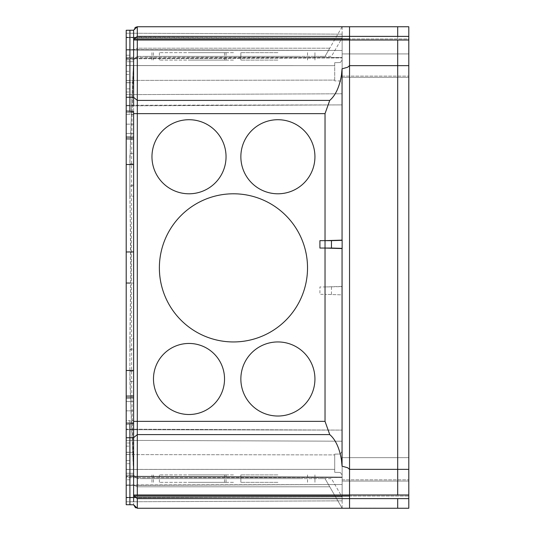 <?xml version="1.0" encoding="UTF-8"?>
<svg xmlns="http://www.w3.org/2000/svg" width="535" height="535" viewBox="0 0 535 535"><rect width="100%" height="100%" fill="white"/><g stroke="black" fill="none" stroke-linecap="round" stroke-linejoin="round"><path stroke-width="0.4" stroke-dasharray="2.67 2.01" d="M137.308 494.982L408.8 495.022L408.8 496.072L408.8 495.022L349.542 495.022L408.8 494.982L349.542 494.982L349.542 498.613L408.8 498.613L408.8 496.072L408.8 508.25L342.059 508.116L349.542 508.25L349.542 498.613L137.308 498.613L134.104 496.072L134.104 495.022L137.308 494.982L137.308 434.594L329.747 434.594C335.585 439.636 339.498 448.136 341.484 460.1L342.059 466.172L347.67 467.764L349.542 469.356L349.542 39.978L134.104 39.978L134.104 38.928L137.308 36.373L349.542 36.387L349.542 40.018L408.8 40.018L408.8 498.613L349.542 498.613L349.542 496.072L134.104 496.072M349.542 36.387L349.542 39.978L408.8 39.978L349.542 39.978L349.542 38.928L408.8 38.928L408.8 40.018L408.8 38.928L349.542 38.928L349.542 36.387L408.8 36.387L408.8 38.928L408.8 36.387L349.542 36.387L349.542 26.75L408.8 26.75L408.8 40.018L134.104 39.978M408.8 473.06L408.8 465.657C408.8 445.521 408.8 445.521 408.8 465.657L408.8 473.06C408.8 493.196 408.8 493.196 408.8 473.06M408.8 81.32L408.8 49.962L408.8 81.32M408.8 69.343L408.8 61.94C408.8 41.804 408.8 41.804 408.8 61.94L408.8 69.343C408.8 89.479 408.8 89.479 408.8 69.343M408.8 485.038L408.8 453.68L408.8 485.038M342.132 294.671L342.132 286.432L342.132 294.865L325.026 294.35L342.059 294.865L342.059 466.172M325.026 267.467L325.026 286.947L319.91 286.941L319.91 294.357L325.026 294.35L325.026 421.353L137.308 421.353L137.308 113.647L325.026 113.647L329.747 100.406C335.585 95.364 339.498 86.864 341.484 74.9L342.059 68.828L342.059 286.432L325.026 286.947L342.132 286.626M342.059 68.828L347.67 67.236L349.542 65.644L408.8 65.644M349.542 495.022L349.542 496.072L408.8 496.072L349.542 496.072L349.542 495.022L134.104 495.022M325.026 113.647L325.026 240.65M325.026 421.353L329.747 434.594M342.059 508.116L325.026 478.618L137.308 478.618L325.026 478.618L319.91 478.618L325.026 478.618L342.059 508.116M342.132 508.116L342.132 497.135L331.453 478.638L325.026 478.584L331.453 478.638L342.132 497.135L342.132 508.116M349.542 38.928L134.104 38.928M331.453 294.35L331.453 286.947M133.61 381.395L133.61 348.987L133.61 381.395L129.905 381.428L129.905 338.769L129.905 381.422L133.61 473.308L133.616 504.786L133.616 429.19M143.48 478.618L299.286 478.618L143.48 478.618M130.112 283.055L126.2 283.015L126.2 370.501L133.61 370.441L133.61 283.082L133.61 370.441L126.2 370.501L126.2 164.499L133.61 164.559L126.2 164.499L126.2 251.985L133.61 251.918L133.61 164.559L133.61 251.918L126.2 251.985L126.2 133.462L133.61 133.396L133.61 112.551L129.905 112.517L133.61 112.551L133.61 133.396L126.2 133.462L126.2 112.49L129.905 112.49L126.2 112.49L126.2 133.462L126.2 112.49L129.905 112.49L126.2 112.49L129.905 112.49L129.905 61.726L133.61 61.692L133.61 60.087L133.61 112.37L133.61 61.692L129.905 61.726L129.905 30.274L126.2 30.274L126.2 49.788L133.616 49.762L133.616 30.214L133.616 59.846L133.616 49.762L137.308 48.21L137.308 26.75L137.308 48.21L329.747 48.21L325.026 56.382L137.308 56.382L325.026 56.382L329.747 48.21L137.308 48.21L137.308 56.382L137.308 48.21L133.616 49.762L126.2 49.788L126.2 59.907L129.905 59.907L126.2 59.907L129.905 59.907L126.2 59.907L126.2 61.759L126.2 30.274L126.2 110.999L129.905 110.999L129.905 97.256L126.2 97.256M133.61 153.605L133.61 186.013L133.61 153.605L129.905 153.572L129.905 163.79L131.884 97.631L133.616 59.846L137.308 56.382L133.616 59.84L129.905 59.873L129.905 82.678L126.2 82.678L126.2 61.759L126.2 82.678L133.61 82.678L129.905 82.678L129.905 112.49L126.2 112.49L126.2 82.678L126.2 133.462L133.61 133.396L126.2 133.462L126.2 138.913L126.2 110.999M129.898 369.678L131.021 413.053L133.603 474.913L131.63 386.277L131.443 283.43L131.516 169.247L132.038 117.031L133.616 59.846L129.905 59.873M342.059 26.884L325.026 56.382L342.059 26.884M342.132 26.884L342.132 37.865L331.453 56.362L325.026 56.416L331.453 56.362L342.132 37.865L342.132 26.884M319.91 56.463L325.026 56.416L319.91 56.463M133.616 105.81L133.616 30.214L137.308 26.75L349.542 26.75M129.905 111.006L133.616 111.487L133.623 113.647L137.308 113.647L137.308 40.018M133.61 114.336L133.61 112.551L129.905 112.517L133.61 112.551L129.905 112.517L129.905 114.336L126.2 114.336L126.2 124.16L133.61 124.16L133.61 410.84L126.2 410.84L133.61 410.84L133.61 422.449L133.61 396.02L133.61 401.604L126.2 401.538L133.61 401.604L133.61 422.449L129.905 422.483L133.61 422.449L133.61 401.604L126.2 401.538L133.61 401.604L133.61 422.449L129.905 422.483L133.61 422.449L129.905 422.483L133.61 422.449L133.61 473.308L133.61 422.449L129.905 422.483L133.61 422.449L133.61 397.873L126.2 397.94L126.2 422.51L126.2 420.664L129.905 420.664L126.2 420.664L126.2 396.087L133.61 396.02L126.2 396.087L126.2 422.51L129.905 422.51L126.2 422.51L126.2 401.538L126.2 422.51L129.905 422.51L126.2 422.51L129.905 422.51L126.2 422.51L126.2 283.015L133.61 283.082L133.61 112.551L133.61 124.16L126.2 124.16L126.2 114.336L133.61 114.336L133.61 137.127L133.623 113.647M342.132 248.568L342.132 240.135M133.616 501.75L133.616 485.238L129.905 485.225L129.905 504.726L126.2 504.726L126.2 475.093L129.905 475.093L126.2 475.093L129.905 475.093L126.2 475.093L126.2 485.212L129.905 485.212L126.2 485.212L126.2 504.726L126.2 437.744L129.905 437.744L129.905 504.726L133.616 504.786L137.308 508.25L137.308 498.62M129.905 504.726L129.905 475.093L129.905 485.212L133.616 485.238L137.308 486.79L133.616 485.238L133.616 475.154L129.905 475.127L133.616 475.154L129.905 475.127L129.905 473.241L126.2 473.241L126.2 475.093L126.2 452.322L126.2 473.241L129.905 473.241L129.905 420.63L133.61 420.597L129.905 420.63M144.597 56.382L297.654 56.382L144.597 56.382M129.905 112.517L133.61 112.383L133.61 138.98L126.2 138.913L133.61 138.98L133.61 133.396L133.61 138.237M133.61 370.441L133.61 283.082L133.61 401.604L133.61 370.441L129.905 370.474M126.2 283.015L126.2 267.5L126.2 283.015L133.61 283.082L133.61 267.5L133.61 286.967M126.2 164.499L126.2 133.462L126.2 164.499L133.61 164.559L133.61 251.918L130.112 251.945M126.2 460.595L126.2 443.007L126.2 463.711L126.2 460.595L129.905 460.595L129.905 454.523L129.905 463.711L129.905 443.007L129.905 463.711L129.905 460.595L126.2 460.595M126.2 80.477L126.2 91.993L126.2 71.289L126.2 91.993L126.2 80.477L129.905 80.477L129.905 74.405L129.905 91.993L129.905 71.289L129.905 91.993L129.905 80.477L126.2 80.477M126.2 58.817L129.905 58.817L129.905 65.551L129.905 58.221L129.905 58.817L342.132 57.92L342.132 57.499L129.905 58.221L129.905 57.265L129.905 58.221L342.132 57.499L129.905 57.265L342.132 57.499L342.132 57.92L126.2 58.817L126.2 65.551L126.2 58.817M126.2 37.39L126.2 49.728L126.2 37.39L342.132 38.059L342.132 50.471L126.2 49.728L126.2 105.843L342.132 104.9L129.905 105.83L129.905 80.404L129.905 105.83L126.2 105.843L129.905 105.83L126.2 105.83L126.2 80.404L129.905 80.404L129.905 65.644L129.905 80.404L334.723 80.096L126.2 80.404L126.2 105.83L342.132 104.9L342.132 50.471L126.2 49.728L126.2 105.275L342.132 104.9L342.132 50.471L126.2 49.601L342.132 50.471L126.2 50.016L342.132 50.471L342.132 34.16L342.132 57.499L342.132 38.059L126.2 37.691L342.132 38.059L126.2 37.39L342.132 38.059L126.2 37.229L126.2 33.217L126.2 55.232L126.2 37.39M126.2 65.598L334.723 65.638L334.723 62.682L340.293 62.521L342.132 60.027L342.132 57.92L342.132 60.02L340.293 62.535L334.723 62.682L334.723 80.879L334.723 65.644L129.905 65.551L334.723 65.638L126.2 65.551L334.723 65.638L126.2 65.598L126.2 80.404L126.2 65.598M126.2 476.183L129.905 476.183L126.2 476.183L126.2 469.402L334.723 469.362L334.723 472.318L340.293 472.479L342.132 474.973L342.132 477.08L129.905 476.183L129.905 469.402L126.2 469.402L126.2 454.596L129.905 454.596L129.905 429.17L126.2 429.17L342.132 430.1L129.905 429.17L129.905 469.356L129.905 454.596L334.723 454.904L126.2 454.596L126.2 429.17L342.132 430.1L126.2 429.157L126.2 469.356L129.905 469.356L126.2 469.449L334.723 469.362L334.723 472.318L340.293 472.479L342.132 474.973L342.132 477.08L129.905 476.183L129.905 469.449L126.2 469.449L126.2 476.183M126.2 485.272L126.2 497.61L342.132 496.941L342.132 484.529L126.2 485.272M342.132 83.741L342.132 104.9L126.2 105.843L126.2 105.275L342.132 104.9L342.132 83.741L340.293 80.986L334.723 80.879L340.293 80.979L342.132 83.741M342.132 451.259L342.132 484.529L126.2 485.399L126.2 497.61L342.132 496.941L342.132 484.529L126.2 484.984L126.2 440.372L126.2 484.984L342.132 484.529L342.132 441.214L126.2 440.372L126.2 429.725L126.2 440.372L342.132 441.214L342.132 430.1L342.132 451.259L340.293 454.014L334.723 454.121L334.723 454.904L334.723 454.121L340.293 454.021L342.132 451.259M129.905 112.49L126.2 112.49L129.905 112.49M133.61 148.977L133.61 164.559M133.61 251.918L133.603 287.415M342.132 477.08L342.132 477.501L126.2 476.779L129.905 476.779L129.905 476.183L129.905 477.735L129.905 476.779L342.132 477.501L126.2 477.735L126.2 476.779L126.2 477.735L342.132 477.501L342.132 500.84L342.132 477.08M334.723 469.356L334.723 454.904L334.723 469.356L129.905 469.449L334.723 469.356M126.2 58.221L129.905 58.221L126.2 58.221L126.2 57.265L126.2 58.221M126.2 55.192L126.2 57.265L126.2 55.192L129.905 55.192L126.2 55.232L129.905 55.192L129.905 57.265L126.2 57.265L129.905 57.265L129.905 55.192L126.2 55.192M126.2 497.61L126.2 479.768L126.2 497.61M129.905 479.808L126.2 479.808L126.2 477.735L126.2 479.808L129.905 479.808L129.905 477.735L129.905 479.808M126.2 114.336L126.2 112.49L126.2 114.336M133.61 474.913L129.905 475.127L129.905 473.274L133.603 473.308L129.905 473.274L129.905 452.322L133.61 452.322L126.2 452.322L129.905 452.322L129.905 422.51L126.2 422.51L126.2 452.322L126.2 422.51L129.905 422.51M133.61 360.095L133.61 370.28L129.905 370.314L129.905 349.877L133.61 349.91L133.61 360.095L133.61 349.91L129.905 349.877L129.905 370.314L133.61 370.28L133.61 360.095M133.61 338.795L133.61 348.987L133.61 338.795L129.905 338.769L130.828 270.202C130.968 251.524 130.46 232.966 129.898 196.231L129.905 163.79L129.905 196.231L133.61 196.205L133.61 186.013L133.61 196.205M133.61 174.905L133.61 185.09L129.905 185.123L129.905 164.686L133.61 164.72L133.61 174.905L133.61 164.72L129.905 164.686L129.905 185.123L133.61 185.09L133.61 174.905M126.2 267.5L126.2 251.985L126.2 267.5M126.2 386.023L126.2 370.501L126.2 386.023M126.2 397.94L126.2 437.744M126.2 424.001L129.905 424.001L129.905 437.744L133.616 437.69L137.308 434.594L137.308 421.353L133.623 421.353L133.623 397.873M129.905 423.994L133.616 423.513M329.747 486.79L137.308 486.79L137.308 508.25L137.308 478.618L133.616 475.16L137.308 478.618L133.616 475.16L137.308 478.618L137.308 486.79L329.741 486.79M408.8 77.354L408.8 53.928L342.132 53.928L342.132 77.354L408.8 77.354L408.8 53.928L342.132 53.928L342.132 77.354L342.132 53.928L408.8 53.928L408.8 77.354L408.8 53.928L342.132 53.928L342.132 76.117L408.8 76.117L342.132 76.117L342.132 77.354L408.8 77.354M408.8 481.072L408.8 457.646L342.132 457.646L342.132 481.072L408.8 481.072L408.8 457.646L342.132 457.646L342.132 481.072L342.132 457.646L408.8 457.646L408.8 481.072L408.8 457.646L342.132 457.646L342.132 479.835L408.8 479.835L342.132 479.835L342.132 481.072L408.8 481.072M397.692 38.928L397.692 36.387L397.692 38.928M397.692 40.018L397.692 494.982M397.692 498.613L397.692 508.25M397.692 26.75L397.692 36.387M277.899 416.023A37.035 37.035 0 0 0 314.934 378.981A37.035 37.035 0 0 0 277.899 341.945A37.035 37.035 0 0 0 240.857 378.981A37.035 37.035 0 0 0 277.899 416.023A37.035 37.035 0 0 0 314.934 378.981A37.035 37.035 0 0 0 277.899 341.945A37.035 37.035 0 0 0 240.857 378.981A37.035 37.035 0 0 0 277.899 416.023A37.035 37.035 0 0 0 314.934 378.981A37.035 37.035 0 0 0 277.899 341.945A37.035 37.035 0 0 0 240.857 378.981A37.035 37.035 0 0 0 277.899 416.023M189.002 414.511A35.531 35.531 0 0 0 224.533 378.981A35.531 35.531 0 0 0 189.002 343.45A35.531 35.531 0 0 0 153.478 378.981A35.531 35.531 0 0 0 189.002 414.511A35.531 35.531 0 0 0 224.533 378.981A35.531 35.531 0 0 0 189.002 343.45A35.531 35.531 0 0 0 153.478 378.981A35.531 35.531 0 0 0 189.002 414.511A35.531 35.531 0 0 0 224.533 378.981A35.531 35.531 0 0 0 189.002 343.45A35.531 35.531 0 0 0 153.478 378.981A35.531 35.531 0 0 0 189.002 414.511M233.454 341.945A74.077 74.077 0 0 0 307.525 267.868A74.077 74.077 0 0 0 233.454 193.79A74.077 74.077 0 0 0 159.376 267.868A74.077 74.077 0 0 0 233.454 341.945A74.077 74.077 0 0 0 307.525 267.868A74.077 74.077 0 0 0 233.454 193.79A74.077 74.077 0 0 0 159.376 267.868A74.077 74.077 0 0 0 233.454 341.945A74.077 74.077 0 0 0 307.525 267.868A74.077 74.077 0 0 0 233.454 193.79A74.077 74.077 0 0 0 159.376 267.868A74.077 74.077 0 0 0 233.454 341.945M277.899 193.79A37.035 37.035 0 0 0 314.934 156.755A37.035 37.035 0 0 0 277.899 119.713A37.035 37.035 0 0 0 240.857 156.755A37.035 37.035 0 0 0 277.899 193.79A37.035 37.035 0 0 0 314.934 156.755A37.035 37.035 0 0 0 277.899 119.713A37.035 37.035 0 0 0 240.857 156.755A37.035 37.035 0 0 0 277.899 193.79A37.035 37.035 0 0 0 314.934 156.755A37.035 37.035 0 0 0 277.899 119.713A37.035 37.035 0 0 0 240.857 156.755A37.035 37.035 0 0 0 277.899 193.79M189.002 193.79A37.035 37.035 0 0 0 226.044 156.755A37.035 37.035 0 0 0 189.002 119.713A37.035 37.035 0 0 0 151.967 156.755A37.035 37.035 0 0 0 189.002 193.79A37.035 37.035 0 0 0 226.044 156.755A37.035 37.035 0 0 0 189.002 119.713A37.035 37.035 0 0 0 151.967 156.755A37.035 37.035 0 0 0 189.002 193.79A37.035 37.035 0 0 0 226.044 156.755A37.035 37.035 0 0 0 189.002 119.713A37.035 37.035 0 0 0 151.967 156.755A37.035 37.035 0 0 0 189.002 193.79M277.899 52.677L240.857 52.677L277.899 52.677M277.899 60.087L240.857 60.087L277.899 60.087M189.002 52.677L226.044 52.677L189.002 52.677M189.002 60.087L226.044 60.087L189.002 60.087M233.454 52.677L159.376 52.677L233.454 52.677M233.454 60.087L159.376 60.087L233.454 60.087M277.899 474.913L240.857 474.913L277.899 474.913M277.899 482.323L240.857 482.323L277.899 482.323M189.002 474.913L226.044 474.913L189.002 474.913M189.002 482.323L226.044 482.323L189.002 482.323M233.454 474.913L159.376 474.913L233.454 474.913M233.454 482.323L159.376 482.323L233.454 482.323M408.8 469.356L349.542 469.356L349.542 494.982M349.542 498.613L349.542 496.072M133.616 59.84L137.308 56.382M129.905 61.759L126.2 61.759L129.905 61.759M129.905 59.907L129.905 97.256L133.616 97.31L137.308 100.406L329.747 100.406M133.623 137.127L126.2 137.06M126.2 454.523L129.905 454.523L126.2 454.523M126.2 74.405L129.905 74.405L126.2 74.405M342.132 496.941L126.2 497.309L342.132 496.941L126.2 497.771L342.132 496.941M133.61 114.403L129.905 114.37M129.905 422.483L129.905 420.664M126.2 65.644L129.905 65.644L126.2 65.644M342.132 93.785L126.2 94.628L342.132 93.785M129.905 88.87L126.2 88.87L129.905 88.87M129.905 82.805L126.2 82.805L129.905 82.805M126.2 446.13L129.905 446.13L126.2 446.13M126.2 452.195L129.905 452.195L126.2 452.195M126.2 429.725L342.132 430.1L126.2 429.725M129.905 371.21L133.61 371.21L129.905 371.21M129.905 348.987L133.61 348.987L129.905 348.987M129.905 186.013L133.61 186.013L129.905 186.013M129.905 163.79L133.61 163.79L129.905 163.79M137.308 36.38L137.308 26.75M135.529 507.795L137.261 508.25L349.542 508.25M337.378 34.982L325.026 56.382L337.378 34.989M126.2 33.217L342.132 34.16L126.2 33.217M126.2 91.993L129.905 91.993L126.2 91.993M126.2 71.289L129.905 71.289L126.2 71.289M129.905 443.007L126.2 443.007L129.905 443.007M129.905 463.711L126.2 463.711L129.905 463.711M126.2 501.783L342.132 500.84L126.2 501.783M129.905 30.248L133.616 30.214L135.014 27.546M133.61 248.019L133.603 247.625M133.603 166.773L133.61 164.212M133.603 368.314L133.61 370.768M133.61 400.869L133.603 410.987M133.61 400.842L133.603 411.683M133.61 370.822L133.603 367.685M133.603 167.321L133.61 164.165M133.61 134.171L133.603 122.95M133.61 121.177L133.61 113.841M133.61 134.138L133.603 123.893M133.603 60.087L130.587 134.252L129.918 163.222M129.918 186.381L130.807 276.414L129.918 348.619M314.934 52.677L314.934 60.087L314.934 52.677M240.857 52.677L240.857 60.087L240.857 52.677M224.533 52.677L224.533 60.087M153.478 52.677L153.478 60.087M307.525 52.677L307.525 60.087M159.376 52.677L159.376 60.087M226.044 52.677L226.044 60.087M151.967 52.677L151.967 60.087M314.934 474.913L314.934 482.323L314.934 474.913M240.857 474.913L240.857 482.323L240.857 474.913M224.533 474.913L224.533 482.323M153.478 474.913L153.478 482.323M307.525 474.913L307.525 482.323M159.376 474.913L159.376 482.323M226.044 474.913L226.044 482.323M151.967 474.913L151.967 482.323"/><path stroke-width="0.8" d="M349.542 495.022L134.104 495.022L134.104 496.072L137.308 498.627L408.8 498.613L349.542 498.613L349.542 508.25L408.8 508.25L408.8 469.356L349.542 469.356L347.67 467.764L342.059 466.172L342.059 248.568L325.026 248.053L331.453 248.053L331.453 240.65L325.026 240.65L325.026 267.467M408.8 469.356L408.8 26.75L349.542 26.75L349.542 36.387L137.308 36.387L134.104 38.928L134.104 39.978L137.308 40.018L137.308 100.406L329.747 100.406C335.585 95.364 339.498 86.864 341.484 74.9L342.059 68.828L347.67 67.236L349.542 65.644L349.542 494.982L408.8 494.982L349.542 494.982L349.542 498.613M137.308 40.018L408.8 40.018L349.542 40.018L349.542 36.387L408.8 36.387L349.542 36.387M349.542 38.928L134.104 38.928M349.542 496.072L134.104 496.072M349.542 39.978L134.104 39.978M133.61 164.559L126.2 164.499L126.2 30.274L133.616 30.214L133.616 105.81M126.2 110.999L133.616 111.487L133.61 148.977M342.059 466.172L341.484 460.1C339.498 448.136 335.585 439.636 329.747 434.594L325.026 421.353L325.026 248.053L319.91 248.059L319.91 240.643L325.026 240.65L325.026 113.647L329.747 100.406M342.132 248.374L331.453 248.053M342.132 240.329L331.453 240.65M129.905 370.474L126.2 370.501L126.2 396.087L133.61 396.02L133.623 397.873L133.61 386.023L133.616 501.75M130.112 251.945L126.2 251.985L126.2 283.015L130.112 283.055M126.2 164.499L126.2 251.985L133.61 251.918M126.2 283.015L126.2 370.501L133.61 370.441M133.61 138.237L133.61 396.763L133.61 396.02L126.2 396.087L126.2 504.726L129.905 504.726L129.905 437.744L126.2 437.744M133.616 429.19L133.616 423.513L126.2 424.001M126.2 138.913L133.61 138.98L126.2 138.913M133.616 423.506L133.623 421.353L137.308 421.353L137.308 494.982L349.542 494.982M342.132 240.135L342.132 248.568M342.059 68.828L342.059 240.135L325.026 240.65M134.104 495.022L137.308 494.982M397.692 36.387L397.692 26.75M397.692 494.982L397.692 40.018M397.692 508.25L397.692 498.613M277.899 416.023A37.035 37.035 0 0 0 314.934 378.981A37.035 37.035 0 0 0 277.899 341.945A37.035 37.035 0 0 0 240.857 378.981A37.035 37.035 0 0 0 277.899 416.023M189.002 414.511A35.531 35.531 0 0 0 224.533 378.981A35.531 35.531 0 0 0 189.002 343.45A35.531 35.531 0 0 0 153.478 378.981A35.531 35.531 0 0 0 189.002 414.511M233.454 341.945A74.077 74.077 0 0 0 307.525 267.868A74.077 74.077 0 0 0 233.454 193.79A74.077 74.077 0 0 0 159.376 267.868A74.077 74.077 0 0 0 233.454 341.945M277.899 193.79A37.035 37.035 0 0 0 314.934 156.755A37.035 37.035 0 0 0 277.899 119.713A37.035 37.035 0 0 0 240.857 156.755A37.035 37.035 0 0 0 277.899 193.79M189.002 193.79A37.035 37.035 0 0 0 226.044 156.755A37.035 37.035 0 0 0 189.002 119.713A37.035 37.035 0 0 0 151.967 156.755A37.035 37.035 0 0 0 189.002 193.79M408.8 65.644L349.542 65.644L349.542 40.018M349.542 26.75L137.308 26.75L133.616 30.214L137.308 26.75L137.308 36.38M129.905 111.006L129.905 97.283L133.616 97.31L137.308 100.406L137.308 421.353L325.026 421.353M329.747 434.594L137.308 434.594L133.616 437.69L129.905 437.717L129.905 424.001M325.026 113.647L133.623 113.647M126.2 97.256L129.905 97.256L129.905 30.274M126.2 137.06L133.623 137.127M126.2 397.94L133.623 397.873M129.905 504.752L133.616 504.786L137.308 508.25L133.616 504.786L135.529 507.795M137.308 498.62L137.308 508.25L349.542 508.25M137.308 26.75L135.047 27.526"/></g></svg>
